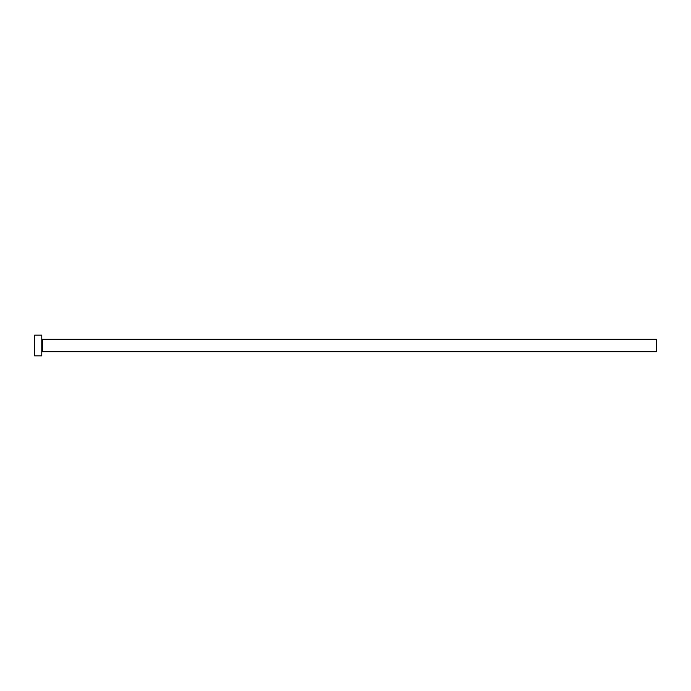 <?xml version="1.0" encoding="UTF-8"?>
<svg xmlns="http://www.w3.org/2000/svg" width="691" height="691" viewBox="0 0 691 691"><rect width="100%" height="100%" fill="white"/><g stroke="black" fill="none" stroke-linecap="round" stroke-linejoin="round"><path stroke-width="1.04" d="M42.324 351.719L42.324 339.281L656.45 339.281L656.45 351.719L42.324 351.719L41.806 352.237M41.806 345.5L41.806 355.865L34.55 355.865L34.55 335.135L41.806 335.135L41.806 345.5M42.324 339.281L41.806 338.763"/></g></svg>
